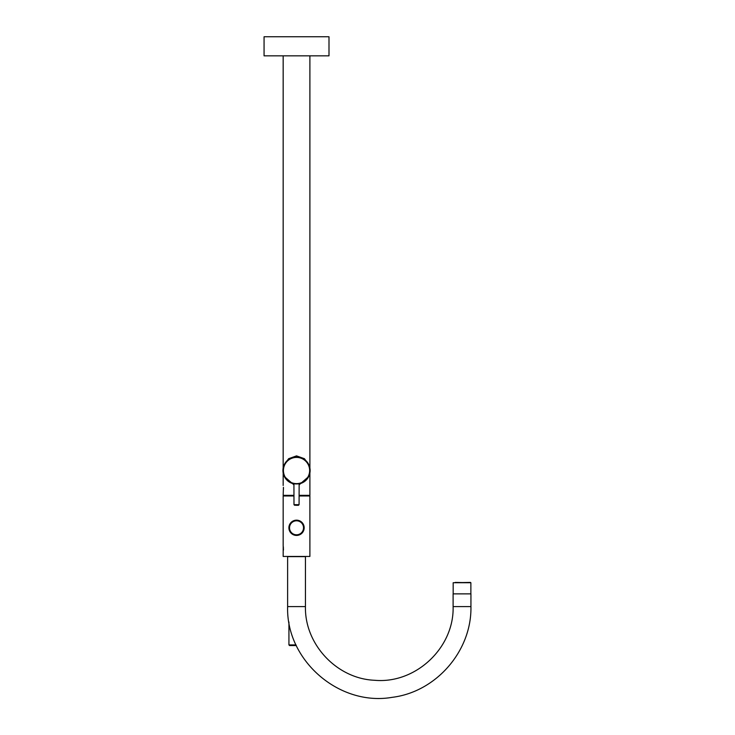 <?xml version="1.0" encoding="UTF-8"?>
<svg xmlns="http://www.w3.org/2000/svg" width="735" height="735" viewBox="0 0 735 735"><rect width="100%" height="100%" fill="white"/><g stroke="black" fill="none" stroke-linecap="round" stroke-linejoin="round"><path stroke-width="1.1" d="M292.87 521.097A7.635 7.635 0 0 0 289.829 531.46A7.635 7.635 0 0 0 300.192 534.501A7.635 7.635 0 0 0 303.233 524.138A7.635 7.635 0 0 0 292.87 521.097M283.205 546.16L283.168 556.441L309.894 556.441L309.894 495.978L299.081 495.978M293.982 495.978L283.168 495.978L283.168 545.958M283.241 546.316L283.425 547.75M283.471 548.714L283.388 550.249M283.168 55.842L283.168 468.066M309.894 55.842L309.894 468.066M293.982 484.889L284.344 476.519M284.344 464.511L288.635 458.704L296.536 455.875L296.536 457.152M293.982 495.335L283.168 495.335L283.425 487.287M283.471 488.251L283.388 489.776M308.718 464.511L304.428 458.704L296.536 455.875M299.081 484.889L308.718 476.519M288.928 622.003L288.928 644.917L289.562 645.55L296.306 645.55M327.718 36.75L265.344 36.75M280.972 55.842L264.067 55.842L264.067 36.75L328.995 36.75L328.995 55.842L280.972 55.842M462.021 593.871L470.933 593.871L470.933 606.596L453.109 606.596L453.109 593.871L462.021 593.871M287.624 606.596L305.438 606.596L305.438 556.634L287.624 556.634L287.624 606.596C285.933 660.388 339.175 706.583 392.187 697.331C436.167 691.993 471.842 650.898 470.933 606.596M453.173 593.871L453.173 582.726L470.869 582.726L455.268 582.414M470.547 582.414L453.173 582.726M293.982 483.86A13.588 13.588 0 0 1 296.536 456.922A13.588 13.588 0 0 1 299.081 483.86M295.571 457.051L294.643 457.161M298.419 457.161L297.482 457.078M295.277 483.942L299.145 483.731L299.081 504.669L293.982 504.669L293.926 483.731M295.617 505.303L298.438 505.303L295.617 505.303M293.173 521.657A7.001 7.001 0 0 0 290.389 531.157A7.001 7.001 0 0 0 299.889 533.941A7.001 7.001 0 0 0 302.673 524.441A7.001 7.001 0 0 0 293.173 521.657M299.081 495.335L309.894 495.335L309.894 472.963M288.928 644.917L296.012 644.917M296.536 457.4A13.111 13.111 0 0 1 309.646 470.519A13.111 13.111 0 0 1 296.536 483.63A13.111 13.111 0 0 1 283.416 470.519A13.111 13.111 0 0 1 296.536 457.4M296.536 457.087A13.423 13.423 0 0 1 309.959 470.519A13.423 13.423 0 0 1 296.536 483.942A13.423 13.423 0 0 1 283.104 470.519A13.423 13.423 0 0 1 296.536 457.087M283.168 472.963L283.168 485.486M283.168 495.335L283.802 495.978M309.894 495.335L309.26 495.978M305.438 606.596C304.556 644.365 336.896 678.791 374.639 680.279C415.642 684.028 454.267 647.765 453.109 606.596M470.869 582.726L470.869 593.871M293.982 504.669L294.625 505.303M299.081 504.669L298.438 505.303"/></g></svg>
